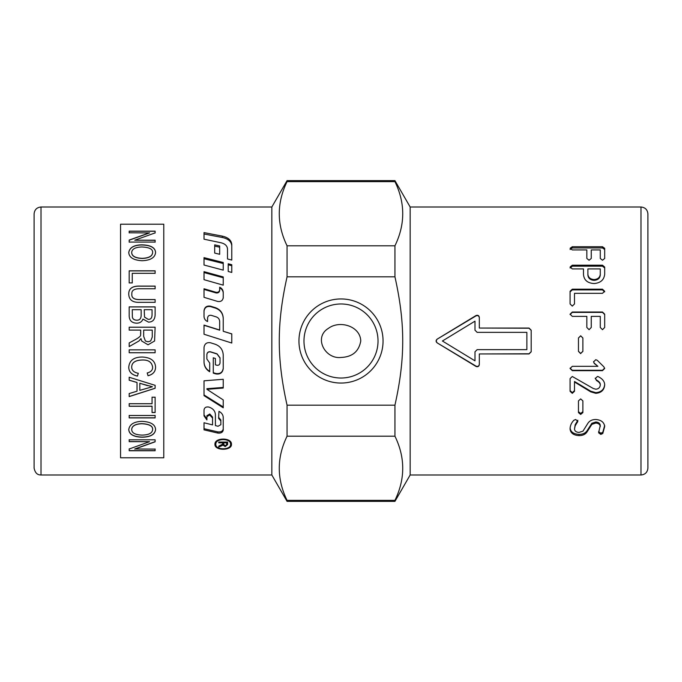 <?xml version="1.0" encoding="UTF-8"?>
<svg xmlns="http://www.w3.org/2000/svg" width="682" height="682" viewBox="0 0 682 682"><rect width="100%" height="100%" fill="white"/><g stroke="black" fill="none" stroke-linecap="round" stroke-linejoin="round"><path stroke-width="1.02" d="M223.236 318.537C222.937 313.353 220.286 309.858 215.29 308.059L210.508 306.61C206.757 306.048 204.591 307.565 204.02 311.163M204.02 325.297L219.672 330.173L219.672 321.563C219.544 319.253 218.385 317.693 216.194 316.874L211.284 315.348C209.135 315.016 207.899 315.902 207.575 318.017L207.575 321.537C205.316 320.506 204.131 318.775 204.02 316.329L204.02 316.653M231.769 333.95L223.236 331.282L231.769 333.856L231.769 343.037L225.358 341L231.769 343.012M204.02 316.329L204.02 310.77C204.591 307.13 206.757 305.587 210.508 306.167L215.29 307.633C220.286 309.458 222.937 312.987 223.236 318.238L223.236 331.154M225.358 341L204.02 334.24L204.02 325.092L219.672 330.028M223.236 428.893C222.741 431.246 220.883 432.226 217.669 431.859L204.02 428.705M220.849 419.993L220.849 421.024L220.849 419.993L218.607 417.35M212.554 423.82L212.554 417.069L209.826 414.025L206.91 415.653L206.91 418.918L204.02 414.912M223.236 430.044C222.741 432.422 220.883 433.42 217.669 433.044L204.02 429.848L204.02 422.772L212.554 424.903L212.554 418.066L209.689 414.946L206.91 416.634L206.91 419.933L204.02 415.875L204.02 409.95C204.43 407.64 205.973 406.668 208.649 407.026L208.948 407.103C213.014 408.467 215.162 410.973 215.401 414.63L215.401 425.602L218.07 426.259L220.849 424.681L220.849 421.024L218.607 418.347L218.965 411.348C221.701 412.806 223.125 414.869 223.236 417.529L223.236 430.044M206.91 415.653L206.91 416.634M212.554 417.069L212.554 418.066M204.02 234.011L222.341 237.481C228.274 238.802 231.42 241.599 231.769 245.87M222.341 236.134C228.274 237.472 231.42 240.303 231.769 244.625L231.769 260.047L227.498 258.972L227.498 248.981C227.259 245.861 225.111 243.789 221.045 242.775L204.02 239.186L204.02 232.613L222.341 236.134L222.341 237.481M204.02 361.801C204.157 365.987 206.058 369.167 209.706 371.349M206.868 358.8L206.868 354.478C207.192 352.372 208.428 351.486 210.567 351.818L217.047 353.839L220.03 357.828L220.03 362.602M213.27 372.696L215.819 373.472C220.107 374.12 222.579 372.381 223.236 368.254M210.508 342.765L215.29 344.282C220.286 346.183 222.937 349.789 223.236 355.109L223.236 368.612C222.579 372.79 220.107 374.554 215.819 373.898L213.27 373.114L213.27 357.794L215.401 358.468L215.401 364.793L216.782 365.228C218.658 365.518 219.74 364.734 220.03 362.892L220.03 358.05L217.047 354.001L210.567 351.955C208.428 351.622 207.192 352.526 206.868 354.657L206.868 359.03L209.706 363.012L209.706 371.741C206.058 369.533 204.157 366.311 204.02 362.074L204.02 347.513C204.591 343.762 206.757 342.176 210.508 342.765M204.02 394.946L223.236 406.949M206.927 389.32L223.236 399.933L223.236 407.81L204.02 395.654L204.02 380.82L223.236 379.286L223.236 388.049L206.927 389.32L206.927 388.697L223.236 387.444M230.277 441.569L230.618 444.323C231.079 438.057 215.324 438.057 215.785 444.323C215.324 450.248 231.079 450.248 230.618 444.323M216.126 441.569L215.785 444.323M231.386 443.65L230.388 445.491M216.015 445.491L215.018 443.65M231.454 444.323C231.965 450.887 214.446 450.887 214.949 444.323C214.446 437.341 231.965 437.341 231.454 444.323M223.236 293.158C223.133 290.788 221.948 289.04 219.689 287.923M219.689 290.413L219.689 289.756L219.689 290.413C219.357 292.373 218.121 293.209 215.981 292.902L204.02 289.432M223.236 298.136L223.236 295.886M219.689 287.233C221.948 288.367 223.133 290.131 223.236 292.527L223.236 297.574C222.741 300.626 220.883 301.921 217.669 301.444L204.02 297.326L204.02 288.759L215.981 292.271C218.121 292.578 219.357 291.743 219.689 289.756L219.689 287.233M223.236 277.77L204.02 272.553M223.236 276.943L223.236 285.153L204.02 279.671L204.02 271.658L223.236 276.943M204.02 258.725L223.236 263.516M223.236 262.502L223.236 270.123L204.02 265.025L204.02 257.643L223.236 262.502M214.694 246.108L219.672 247.199M219.672 245.972L219.672 254.284L214.694 253.082L214.694 244.864L219.672 245.972M231.769 265.699L228.214 264.787M228.214 271.47L228.214 263.789L231.769 264.71L231.769 272.433L228.214 271.47M223.722 442.064L223.722 444.451L225.213 445.823L226.654 444.63L226.654 442.831L223.722 442.831M226.654 442.064L226.654 442.831M223.764 444.911L222.801 443.675L222.366 444.11M227.626 443.266L226.62 444.954M218.777 442.831L218.777 442.064L218.777 442.831L222.707 442.831L222.707 442.064M218.777 446.105L218.777 447.008L218.777 446.105L222.673 444.127L222.707 442.831M222.366 444.528L222.366 445.457L218.777 447.008M222.801 443.675L222.366 445.457M218.777 442.064L227.626 442.064L227.626 444.596L225.213 446.574L222.801 445.022M41.014 207.004L41.014 474.996C39.496 474.868 35.541 475.141 34.1 468.082L34.1 213.918C34.509 209.715 36.819 207.413 41.014 207.004L271.837 207.004L271.837 474.996L287.062 501.364L394.938 501.364L394.938 500.366C405.321 478.969 405.321 457.579 394.938 436.19L287.062 436.19C276.679 457.579 276.679 478.969 287.062 500.366L394.938 500.366M341 357.453C352.296 356.993 358.877 351.503 360.761 341C360.343 326.098 339.593 319.858 328.392 328.392C313.345 337.42 325.033 359.329 341 357.453M155.121 441.68L134.763 448.969L155.121 449.114L155.121 450.751L129.188 450.751L129.188 448.995L149.546 441.68L129.188 441.552L129.188 439.677M155.121 448.969L155.121 450.614L129.188 450.614L129.188 448.858M149.546 441.68L129.188 441.68L129.188 439.805L155.121 439.805L155.121 441.808L134.763 449.114M147.448 385.611L139.819 383.25L139.819 390.351L152.393 386.745L139.819 383.31M137.031 382.517L129.188 380.215L129.188 377.257L155.121 385.33L155.121 388.288L129.188 396.6L129.188 393.557L137.031 391.195L137.031 382.466L129.188 380.164L129.188 377.214M155.121 385.27L155.121 388.228L129.188 396.523L129.188 393.488M152.632 367.223L152.632 367.189C151.873 362.185 148.454 359.789 142.368 359.985C135.394 360.173 131.839 362.5 131.694 366.976L131.694 367.01C131.711 370.326 133.911 372.423 138.301 373.301L137.432 376.114C131.72 374.819 128.821 371.861 128.753 367.24C129.358 360.437 133.894 357.036 142.35 357.036C150.893 357.496 155.3 360.914 155.573 367.283C155.445 371.69 152.93 374.512 148.028 375.748L147.218 372.977C150.901 372.005 152.708 370.087 152.632 367.223C151.873 362.21 148.454 359.806 142.368 360.011C135.394 360.198 131.839 362.534 131.694 367.01M155.573 367.248C155.445 371.647 152.93 374.469 148.028 375.705L147.218 372.935M138.301 373.259L137.432 376.072C131.72 374.776 128.821 371.826 128.753 367.206M155.121 349.84L155.121 352.73L129.188 352.73L129.188 349.84M129.188 352.747L129.188 349.849L155.121 349.849L155.121 352.747L129.188 352.747M152.632 252.536C152.913 249.135 149.298 247.276 141.779 246.978C135.292 247.191 131.933 249.032 131.694 252.511C131.831 256.1 135.317 258.043 142.154 258.325C148.821 258.103 152.308 256.176 152.632 252.536L152.632 252.647C152.308 256.287 148.821 258.214 142.154 258.435L142.154 258.325M142.154 258.435C135.317 258.146 131.831 256.21 131.694 252.621L131.694 252.511M128.753 252.638C129.58 247.66 133.936 245.102 141.813 244.974C150.713 245.196 155.3 247.754 155.573 252.638M128.753 252.519C129.58 247.54 133.936 244.983 141.813 244.847C150.713 245.077 155.3 247.634 155.573 252.519C155.019 257.643 150.526 260.379 142.112 260.72C133.578 260.243 129.12 257.515 128.753 252.519M129.188 232.92L129.188 231.283L155.121 231.283L155.121 233.039M129.188 242.204L129.188 240.2L149.546 232.92L129.188 232.784L129.188 231.147L155.121 231.147L155.121 232.903L134.763 240.2L155.121 240.2L155.121 242.076L129.188 242.076L129.188 240.073L149.546 232.784M134.763 240.2L155.121 240.337L155.121 242.204M129.188 282.987L129.188 270.907L155.121 270.907L155.121 273.405M132.248 273.405L132.248 282.987M129.188 282.911L129.188 270.814L155.121 270.814L155.121 273.312L132.248 273.312L132.248 282.911L129.188 282.911M131.856 293.916C131.379 297.812 134.149 299.696 140.16 299.56L155.121 299.56L155.121 302.331L140.134 302.331C132.768 302.714 128.966 299.986 128.753 294.155C128.617 288.503 132.41 285.818 140.134 286.09L155.121 286.09L155.121 288.75L140.16 288.75C134.32 288.622 131.549 290.344 131.856 293.916L131.856 293.976C131.379 297.872 134.149 299.748 140.16 299.611L155.121 299.611L155.121 302.382M128.753 294.223C128.617 288.571 132.41 285.886 140.134 286.159L155.121 286.159L155.121 288.818M144.226 309.739L144.524 317.121L148.088 319.321C150.833 319.611 152.154 317.846 152.06 314.001L152.06 309.696L144.226 309.696L144.524 317.087L148.088 319.295C150.833 319.636 152.154 317.88 152.06 314.035L152.06 309.739M132.248 309.739L132.368 317.011C132.709 319.005 134.158 320.071 136.715 320.208C139.759 320.276 141.234 318.434 141.165 314.683L141.165 309.696L132.248 309.696L132.368 317.045C132.709 319.031 134.158 320.097 136.715 320.233C139.759 320.301 141.234 318.46 141.165 314.717L141.165 309.739M129.188 306.926L155.121 306.926M129.188 315.067L129.188 306.883L155.121 306.883L155.121 314.931C154.882 319.679 152.674 322.075 148.48 322.126L142.981 319.074C141.941 321.759 139.844 323.132 136.698 323.183C131.532 322.953 129.026 320.25 129.188 315.067M150.654 341L152.256 337.07L152.256 330.097L143.672 330.097L143.672 336.354L145.385 341L148.045 341.793L150.654 341L152.256 337.07L152.256 330.114M143.672 330.114L143.672 336.362L145.385 341M129.188 330.114L129.188 327.224L155.121 327.224M140.714 333.481L140.714 330.097L129.188 330.097L129.188 327.207L155.121 327.207L154.592 341L148.045 344.794L141.677 341L140.986 338.587L138.932 341L129.188 346.584L129.188 342.935L134.584 340.011C138.736 337.803 140.739 336.166 140.594 335.101L140.714 330.114M140.594 335.101L140.714 333.472M132.76 341L134.584 340.011C138.736 337.803 140.739 336.158 140.594 335.092M138.932 341L129.188 346.592L129.188 342.935M154.592 341L148.045 344.794L141.677 341M152.06 406.276L129.188 406.276L129.188 403.718L152.06 403.718L152.06 397.205L155.121 397.205L155.121 412.542L152.06 412.542L152.06 406.191L129.188 406.191L129.188 403.642M155.121 397.137L155.121 412.457L152.06 412.457M152.06 403.642L152.06 397.137M155.121 415.406L155.121 417.81L129.188 417.81L129.188 415.406M129.188 417.904L129.188 415.5L155.121 415.5L155.121 417.904L129.188 417.904M152.632 429.583L152.632 429.472C152.913 425.977 149.298 424.042 141.779 423.65C135.292 423.948 131.933 425.875 131.694 429.438L131.694 429.549C131.831 433.044 135.317 434.894 142.154 435.09C148.821 434.954 152.308 433.121 152.632 429.583C152.913 426.088 149.298 424.144 141.779 423.752C135.292 424.051 131.933 425.986 131.694 429.549M155.573 429.455C155.019 434.374 150.526 436.923 142.112 437.094C133.578 436.795 129.12 434.246 128.753 429.455M128.753 429.566C129.58 424.392 133.936 421.655 141.813 421.357C150.713 421.749 155.3 424.485 155.573 429.566C155.019 434.494 150.526 437.043 142.112 437.222C133.578 436.923 129.12 434.366 128.753 429.566M163.774 457.793L163.774 224.208L120.552 224.208L120.552 457.793L163.774 457.793M577.859 420.248L575.156 424.767L574.491 429.089C574.738 431.118 576.247 432.226 579.035 432.414L582.974 431.152L587.858 423.352C589.512 420.794 592.155 419.507 595.795 419.498C601.2 419.933 604.158 422.286 604.687 426.548L602.786 433.496L600.816 434.408L598.591 432.806L600.279 425.44C600.015 423.36 598.523 422.209 595.795 421.996L591.865 423.275L586.938 430.913C585.25 433.249 582.599 434.408 579.001 434.391C573.571 434.067 570.595 431.919 570.075 427.946M604.687 425.44L602.786 432.303L600.816 433.206L598.591 431.621M586.938 430.913L586.938 432.081C585.25 434.451 582.599 435.627 579.001 435.61C573.571 435.287 570.595 433.113 570.075 429.089C570.075 425.866 571.337 422.925 573.86 420.265L575.668 419.498L577.859 421.288L575.156 425.858L574.491 429.089M591.865 423.275L591.865 424.349L586.938 432.081M600.279 426.548C600.015 424.434 598.523 423.275 595.795 423.053L591.865 424.349M575.156 424.767L575.156 425.858M577.475 421.203L577.475 422.252M582.871 411.655L580.68 413.497L578.464 411.655M580.68 414.443L578.464 412.576L578.464 400.88L580.68 398.91L582.871 400.88L582.871 412.576L580.68 414.443L580.68 413.497M604.687 384.435C604.184 389.482 601.217 392.227 595.795 392.653L590.689 391.178L574.491 381.468L574.491 391.272L572.3 393.326L570.075 391.272L570.075 378.595L572.3 376.49L593.289 388.493L595.795 389.209C598.523 388.97 600.015 387.564 600.279 385.006L600.279 384.435C600.279 382.858 598.966 381.357 596.341 379.942L595.258 378.109M574.491 390.624L572.3 392.653L570.075 390.624M596.341 379.942L595.258 378.595L597.449 376.49L598.148 376.609C602.513 378.757 604.687 381.553 604.687 385.006C604.184 390.121 601.217 392.892 595.795 393.326L590.689 391.835L574.491 381.997M600.279 385.006C600.279 383.403 598.966 381.886 596.341 380.445M590.689 391.178L590.689 391.835M604.661 368.135L602.47 370.283L572.3 370.283L570.075 368.135M594.184 363.122L593.545 361.903L595.77 359.704L597.296 360.335L603.834 366.78L604.661 368.493L602.47 370.667L572.3 370.667L570.075 368.493L572.3 366.311L597.892 366.311L594.184 363.122L593.545 361.63M597.892 366.311L594.184 363.404M582.871 351.273L580.68 353.455L578.464 351.273M578.464 338.025L580.68 335.859L582.871 338.025M580.68 353.617L578.464 351.409L578.464 337.982L580.68 335.791L582.871 337.982L582.871 351.409L580.68 353.455M570.075 314.538L572.3 312.39L602.496 312.39L604.687 314.538M570.075 314.189L572.3 312.015L602.496 312.015L604.687 314.189L604.687 327.462L602.496 329.679L600.279 327.462L600.279 316.371L591.26 316.371L591.26 327.462L589.069 329.679L586.844 327.462L586.844 316.371L572.3 316.371L570.075 314.189M570.075 291.896L572.3 289.867L602.47 289.867L604.661 291.896M572.3 289.194L602.47 289.194L604.661 291.257L602.47 293.328L574.491 293.328L574.491 303.959L572.3 306.099L570.075 303.959L570.075 291.257L572.3 289.194L572.3 289.867M526.871 349.636L526.871 332.364L477.161 332.364L474.996 330.207L474.996 321.154L442.405 341L474.996 360.846L474.996 351.793L477.161 349.636L526.871 349.636M531.193 330.344L529.027 328.221L479.318 328.051L529.027 328.051L531.193 330.207L531.193 351.793L529.027 353.949L479.318 353.949L479.318 364.648C478.934 366.498 477.835 367.104 476.036 366.464L437.128 342.841L476.036 366.132C477.835 366.763 478.934 366.166 479.318 364.341M479.318 317.659C478.934 315.834 477.835 315.237 476.036 315.868L437.128 339.176L436.096 340.983L437.128 342.824C435.772 341.614 435.772 340.386 437.128 339.159L476.036 315.536C477.835 314.896 478.934 315.502 479.318 317.352L479.318 328.051M479.318 353.949L529.027 353.779L531.193 351.656M570.075 249.518L572.3 247.941L602.496 247.941L604.687 249.518M570.075 248.316L572.3 246.731L602.496 246.731L604.687 248.316L604.687 258.469L602.496 260.234L600.279 258.469L600.279 249.936L591.26 249.936L591.26 258.469L589.069 260.234L586.844 258.469L586.844 249.936L572.3 249.936L570.075 248.316M587.893 269.842L587.893 275.042C588.208 278.282 590.288 280.055 594.116 280.353C597.884 280.055 599.938 278.282 600.279 275.042L600.279 269.842M600.279 274.181L600.279 268.913L587.893 268.913L587.893 274.181C588.208 277.463 590.288 279.253 594.116 279.56C597.884 279.253 599.938 277.463 600.279 274.181L600.279 275.042M587.893 275.042L587.893 274.181M570.075 268L572.3 266.185L602.496 266.185L604.687 268M602.496 265.204L604.687 267.046L604.687 274.181C604.09 279.859 600.561 282.979 594.116 283.542C587.415 283.149 583.869 280.021 583.477 274.181L583.477 268.913L572.3 268.913L570.075 267.046L572.3 265.204L602.496 265.204L602.496 266.185M640.986 207.004L410.163 207.004L410.163 474.996L640.986 474.996C645.181 474.587 647.491 472.285 647.9 468.082L647.9 213.918C647.491 209.715 645.181 207.413 640.986 207.004L640.986 474.996M34.1 245.904L34.1 436.096M383.054 341A42.054 42.054 0 0 1 319.977 377.419A42.054 42.054 0 0 1 319.977 304.581A42.054 42.054 0 0 1 383.054 341M378.024 341A37.024 37.024 0 0 0 322.484 308.937A37.024 37.024 0 0 0 322.484 373.063A37.024 37.024 0 0 0 378.024 341M287.062 276.824C276.679 323.396 276.679 358.604 287.062 405.176L394.938 405.176C405.321 358.604 405.321 323.396 394.938 276.824L287.062 276.824L287.062 245.81L394.938 245.81C405.321 224.421 405.321 203.031 394.938 181.634L287.062 181.634C276.679 203.031 276.679 224.421 287.062 245.81M271.837 207.004L287.062 180.636L287.062 181.634M410.163 207.004L394.938 180.636L394.938 181.634M287.062 500.366L287.062 501.364M394.938 245.81L394.938 276.824M287.062 405.176L287.062 436.19M394.938 405.176L394.938 436.19M210.508 306.61L210.508 306.167M215.29 308.059L215.29 307.633M217.669 431.859L217.669 433.044M209.689 413.991L209.689 414.946M209.826 414.025L209.826 414.98M215.819 373.472L215.819 373.898M215.981 292.902L215.981 292.271M221.181 445.141L221.181 446.062M225.213 445.823L225.213 446.574M579.001 434.391L579.001 435.61M595.795 421.996L595.795 423.053M600.816 433.206L600.816 434.408M602.786 432.303L602.786 433.496M572.3 392.653L572.3 393.326M595.795 392.653L595.795 393.326M602.47 289.867L602.47 289.194M572.3 247.941L572.3 246.731M602.496 247.941L602.496 246.731M594.116 280.353L594.116 279.56M572.3 266.185L572.3 265.204M41.014 474.996L271.837 474.996M287.062 180.636L394.938 180.636M410.163 474.996L394.938 501.364"/></g></svg>
